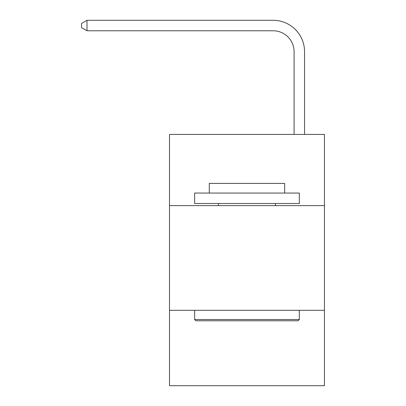 <?xml version="1.0" encoding="UTF-8"?>
<svg xmlns="http://www.w3.org/2000/svg" width="406" height="406" viewBox="0 0 406 406"><rect width="100%" height="100%" fill="white"/><g stroke="black" fill="none" stroke-linecap="round" stroke-linejoin="round"><path stroke-width="0.61" d="M324.45 205.619L324.45 134.422L169.495 134.422L169.495 205.619L324.45 205.619L324.45 385.7L169.495 385.7L169.495 205.619M324.45 310.316L169.495 310.316M294.086 134.422L294.086 51.709A20.939 20.939 0 0 0 273.147 30.77L86.996 30.77L81.55 27.628L81.55 23.441L86.996 20.3L273.147 20.3A31.409 31.409 0 0 1 304.556 51.709L304.556 134.422M294.086 51.709A20.939 20.939 0 0 0 273.147 30.77A20.939 20.939 0 0 1 294.086 51.709A20.939 20.939 0 0 0 273.147 30.77A20.939 20.939 0 0 1 294.086 51.709A20.939 20.939 0 0 0 273.147 30.77A20.939 20.939 0 0 1 294.086 51.709A20.939 20.939 0 0 0 273.147 30.77A20.939 20.939 0 0 1 294.086 51.709A20.939 20.939 0 0 0 273.147 30.77A20.939 20.939 0 0 1 294.086 51.709A20.939 20.939 0 0 0 273.147 30.77A20.939 20.939 0 0 1 294.086 51.709A20.939 20.939 0 0 0 273.147 30.77A20.939 20.939 0 0 1 294.086 51.709A20.939 20.939 0 0 0 273.147 30.77A20.939 20.939 0 0 1 294.086 51.709A20.939 20.939 0 0 0 273.147 30.77A20.939 20.939 0 0 1 294.086 51.709A20.939 20.939 0 0 0 273.147 30.77A20.939 20.939 0 0 1 294.086 51.709A20.939 20.939 0 0 0 273.147 30.77M86.996 30.77L86.996 20.3L273.147 20.3M195.88 320.786L194.626 319.532L299.323 319.532L298.065 320.786L195.88 320.786M299.323 193.053L299.323 203.523L194.626 203.523L194.626 193.053L299.323 193.053M209.283 193.053L209.283 183.421L284.667 183.421L284.667 193.053M299.323 310.316L299.323 319.532M194.626 310.316L194.626 319.532M275.451 203.523L275.451 205.619M218.494 203.523L218.494 205.619"/></g></svg>
